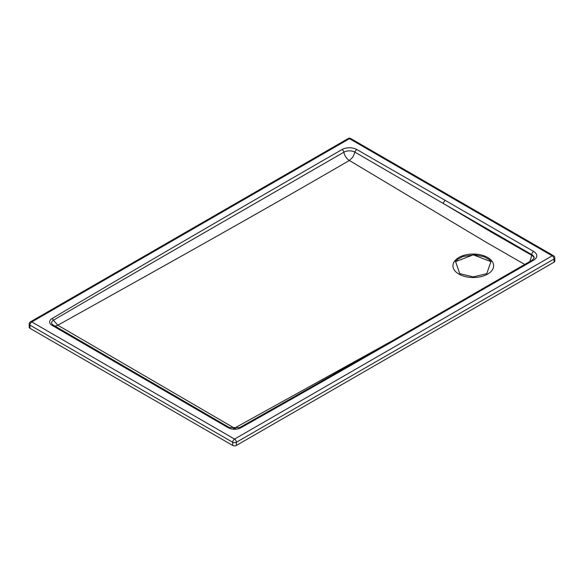 <?xml version="1.0" encoding="UTF-8"?>
<svg xmlns="http://www.w3.org/2000/svg" width="584" height="584" viewBox="0 0 584 584"><rect width="100%" height="100%" fill="white"/><g stroke="black" fill="none" stroke-linecap="round" stroke-linejoin="round"><path stroke-width="0.88" d="M524.746 264.435L486.319 242.367L349.356 160.469L352.787 157.198L355.006 152.183L443.468 203.597A2.599 1.496 -60 0 1 445.3 200.422L356.787 149.504A10.432 6.022 0 0 0 342.078 149.519C257.858 198.071 156.819 256.449 51.991 318.601A8.315 4.803 0 0 0 52.02 325.317L228.132 427.7A9.096 5.249 0 0 0 240.9 427.744C309.483 389.163 383.936 346.553 445.227 311.184L533.615 260.194A10.709 6.183 0 0 0 533.623 251.448L445.3 200.422M392.988 340.37L234.454 428.181A8.11 4.694 -60.1 0 1 233.264 428.7M54.254 325.755A8.11 4.635 120.5 0 0 57.794 325.215L234.454 428.181A8.11 4.774 61 0 0 235.622 428.714M51.991 318.601A2.599 1.518 59.3 0 1 53.436 320.2L57.794 325.215C168.856 263.362 269.75 206.831 349.356 160.469A8.11 4.665 -120.2 0 1 343.866 152.19C259.661 200.852 158.607 258.77 53.436 320.2A6.3 3.635 -0 0 0 52.786 324.821A6.3 3.635 -0 0 0 53.239 325.149M529.9 261.464L531.783 255.325L490.998 231.928L443.468 203.597L531.783 254.631L531.783 255.325A8.11 4.687 0 0 1 534.126 258.201M29.2 324.069A2.599 1.496 0 0 0 29.959 325.127A2.599 1.496 -60 0 1 31.799 321.945A2.599 1.496 -120 0 0 30.499 321.813A2.599 2.599 0 0 0 29.2 324.069L29.2 327.244A2.599 1.496 0 0 0 29.959 328.303L232.709 445.446A2.599 1.496 0 0 0 236.381 445.446L554.041 262.187A2.599 1.496 0 0 0 554.8 261.121L554.8 257.946A2.599 2.599 0 0 0 553.501 255.697A2.599 1.496 120 0 0 553.026 255.573A2.599 1.496 120 0 0 552.201 255.821A2.599 1.496 60 0 1 554.041 259.004A2.599 1.496 0 0 0 554.8 257.946M553.501 255.697L350.758 138.554A2.599 1.496 120 0 0 349.458 138.685L552.201 255.821L234.542 439.088L31.799 321.945L349.458 138.685A2.599 1.496 60 0 0 348.159 138.554L30.499 321.813M232.709 445.446L232.709 442.271A2.599 1.496 -60 0 1 234.542 439.088A2.599 1.496 -120 0 1 236.381 442.271L554.041 259.004L554.041 262.187M29.959 328.303L29.959 325.127L232.709 442.271A2.599 1.496 0 0 0 236.381 442.271L236.381 445.446M479.011 254.514A20.338 11.746 0 0 0 453.512 268.545A20.338 11.746 0 0 0 487.311 274.283A20.338 11.746 0 0 0 479.011 254.514M356.787 149.504A2.599 1.489 119.8 0 0 355.006 152.183A7.899 4.562 0 0 0 343.866 152.19A2.599 1.496 -119.9 0 0 342.078 149.519M533.615 260.194A2.599 1.496 -120 0 0 532.323 260.062L534.163 257.938A8.11 4.687 0 0 0 531.783 254.631A2.599 1.496 120 0 1 533.623 251.448M532.323 260.062L443.935 311.053A2.599 1.496 60 0 1 445.227 311.184M443.935 311.053C378.724 348.728 310.622 387.579 239.63 427.605A2.599 1.482 60.6 0 1 240.9 427.744M228.132 427.7A2.599 1.496 -60 0 1 229.424 427.576L52.786 324.821M52.02 325.317L53.334 325.2M459.754 273.662L455.608 261.647L473.252 254.828L490.918 261.639L486.779 273.662L473.266 276.896L459.754 273.662M350.758 138.554A2.599 2.599 0 0 0 348.159 138.554M239.63 427.605L229.424 427.576M455.389 261.581L457.659 259.332L462.871 256.529L474.478 254.806L483.968 256.653L488.954 259.391L491.144 261.588"/></g></svg>

